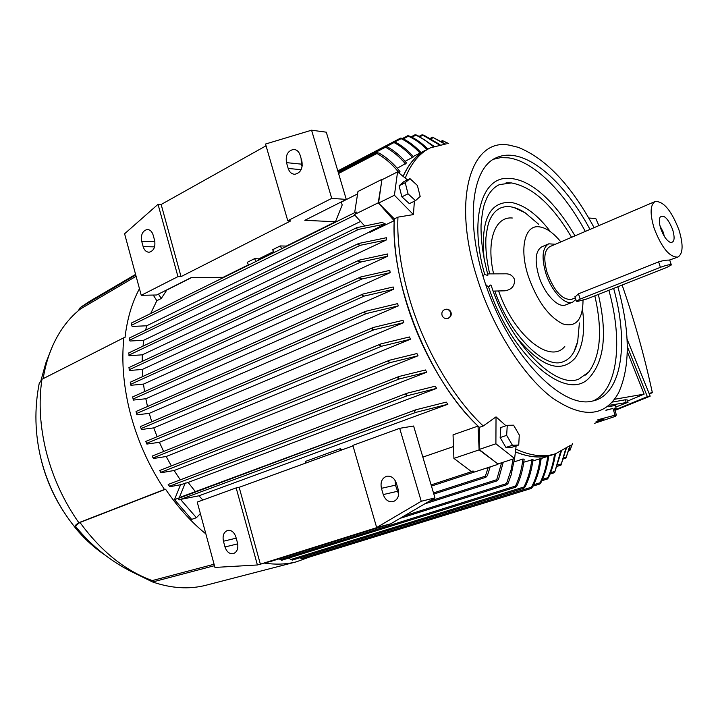 <?xml version="1.0" encoding="UTF-8"?>
<svg xmlns="http://www.w3.org/2000/svg" width="718" height="718" viewBox="0 0 718 718"><rect width="100%" height="100%" fill="white"/><g stroke="black" fill="none" stroke-linecap="round" stroke-linejoin="round"><path stroke-width="1.08" d="M582.495 309.53C585.358 330.845 582.881 347.063 575.064 358.174C560.525 374.024 540.851 366.862 516.045 336.679M598.318 294.443C607.527 333.834 604.305 361.827 588.661 378.431C565.99 402.215 511.306 356.074 488.671 287.254L485.664 284.534M488.671 287.254C489.918 285.019 490.771 284.463 491.229 285.584C510.453 344.981 556.226 389.659 578.923 379.005L588.742 372.041C600.643 355.787 602.671 330.379 594.836 295.816M487.63 273.89L504.996 273.818C509.511 273.585 512.67 275.434 514.483 279.374C514.941 285.809 511.781 289.614 505.005 290.808L503.65 290.844M571.573 237.317C552.474 204.971 532.433 186.842 511.449 182.937L499.477 184.607C494.433 186.868 490.295 191.159 487.055 197.495L484.614 203.436C483.088 207.888 481.904 215.104 481.051 225.084C480.782 240.171 483.088 256.829 487.953 275.039C487.971 275.595 486.876 275.362 484.659 274.312C469.33 220.632 481.222 178.136 506.89 178.351C516.125 178.136 525.8 181.699 535.933 189.049C549.88 199.433 562.894 215.032 574.992 235.854M482.864 275.838L484.659 274.312M484.156 259.315C480.477 219.968 489.568 201.031 511.431 202.476C524.652 205.061 537.647 214.799 550.419 231.681M583.043 300.268C582.774 319.86 575.971 327.722 562.634 323.845C548.39 316.521 536.902 300.537 528.17 275.874C519.267 248.527 524.75 225.308 538.554 226.753C545.662 227.391 553.093 232.444 560.848 241.912M493.607 273.863C485.969 240.718 495.115 216.19 512.302 218.012M493.365 159.288L500.572 157.655L508.317 157.825C533.447 161.065 563.854 191.365 585.314 231.429M613.639 288.394C628.537 341.436 622.461 391.543 595.428 400.321L591.237 401.371C562.203 407.465 514.824 360.786 489.784 295.834C464.447 230.972 469.419 168.865 496.291 157.727C501.406 155.411 507.016 154.666 513.11 155.51C538.168 158.822 568.539 189.247 590.008 229.419M511.449 182.937L506.046 182.884M585.7 375.101L588.742 372.041M608.882 290.269C623.143 341.364 617.983 389.892 592.978 401.021M538.823 224.411L525.181 212.815L514.043 207.529M573.933 351.865L577.721 341.373L579.381 322.956M564.788 346.426C550.455 364.69 514.007 335.889 498.588 290.961M565.82 304.845L565.676 304.899C558.048 308.435 544.154 293.662 538.751 275.802C534.452 260.275 535.511 250.6 541.919 246.768L548.57 243.905M575.863 299.523L572.605 302.161C565.021 305.68 551.155 290.826 545.716 272.912C541.381 257.331 542.395 247.638 548.758 243.824L555.355 244.264M571.654 299.307L571.528 299.361C562.445 300.232 554.332 291.418 547.197 272.903C543.275 258.812 544.19 250.035 549.952 246.579L655.049 201.552M678.959 229.922C683.446 244.685 683.096 253.741 677.909 257.071C669.679 257.466 661.763 247.916 654.179 228.423C649.79 213.677 650.131 204.702 655.193 201.489C663.549 201.121 671.474 210.598 678.959 229.922M575.055 296.992L578.475 293.833L658.612 261.873C663.145 260.535 666.663 259.952 669.167 260.14L677.909 257.071M666.941 267.356L671.348 264.951L670.648 264.601C668.252 264.745 664.841 265.66 660.407 267.329L580.162 299.101L576.392 301.183L577.29 301.497L587.171 298.841L666.941 267.356M660.838 228.827C659.196 223.603 658.927 219.744 660.039 217.24C663.764 214.179 667.973 218.281 672.64 229.536C675.162 238.484 674.381 242.774 670.325 242.397C666.672 240.638 663.513 236.114 660.838 228.827M660.021 225.946L663.378 232.426L664.267 236.267M617.821 286.742C630.153 331.366 630.395 366.736 618.557 392.854C604.897 417.194 582.657 418.756 551.855 397.557C522.704 375.299 492.342 327.309 476.896 277.319C451.622 197.881 471.529 136.967 509.861 145.269L518.208 147.325C545.994 158.525 571.295 185.307 594.1 227.66M516.143 445.878L514.609 458.515L497.915 463.972L479.148 449.459L479.418 427.318L483.223 425.98C453.148 397.889 424.526 349.217 409.781 299.657C400.904 269.627 396.955 242.119 397.934 217.132L394.308 218.873L378.548 203.086L381.886 179.814L397.566 171.889L407.447 179.868M414.385 201.211L413.424 214.592L397.934 217.132M405.248 178.1C411.181 163.112 419.59 153.015 430.477 147.8L446.3 143.86M428.52 148.797L426.986 149.497C416.961 154.298 408.991 163.246 403.085 176.341M381.94 179.787L378.242 202.808L394.182 220.713C393.428 245.233 397.368 272.086 405.993 301.273C420.47 349.998 448.418 397.889 478.035 426.07L479.121 449.872L497.978 463.954M515.407 451.909C529.013 457.429 541.166 458.47 551.855 455.032L554.269 454.18M552.07 454.889L548.597 455.849C538.68 458.156 527.622 456.819 515.416 451.846M479.418 427.318C430.405 383.098 390.027 284.211 394.308 218.873M403.13 176.386C409.045 163.3 417.005 154.361 427.022 149.559L428.852 148.626M569.688 445.779L555.526 453.776L552.295 454.656C541.444 457.169 529.265 455.311 515.757 449.073M394.182 220.713L370.3 232.165L369.77 231.573L385.485 224.034L382.102 222.409L356.819 227.651L129.563 337.954L130.039 341.032L143.753 340.242L369.95 231.779M143.017 346.139L143.753 340.242M386.419 239.938L360.391 245.278L358.165 244.703L358.704 243.474L386.338 237.73L386.419 239.938L142.352 354.809L129.168 355.733L128.737 352.942L358.363 243.68M142.173 361.396L142.352 354.809M387.738 256.209L360.804 262.016L358.587 261.424L359.26 260.122L387.487 253.975L387.738 256.209L142.308 369.447L129.491 370.488L128.935 367.58L358.91 260.329M142.738 376.537L142.308 369.447M390.188 272.661L362.06 278.979L359.862 278.369L360.678 276.995L389.793 270.408L390.188 272.661L143.492 384.103L130.918 385.288L130.245 382.245L360.319 277.202M144.542 391.597L143.492 384.103M393.724 289.237L364.259 296.076L362.087 295.448L363.039 294.003L393.177 286.976L393.724 289.237L145.826 398.75L133.386 400.079L132.633 396.919L362.68 294.2M147.495 406.46L145.826 398.75M398.275 305.895L366.503 313.506L364.358 312.86L365.462 311.343L397.592 303.624L398.275 305.895L149.263 413.362L136.887 414.833L136.285 412.715M514.061 461.898L522.901 459.026L524.158 459.197C523.036 468.944 520.667 477.748 517.032 485.619L515.668 487.199L515.569 486.014C519.32 478 521.762 469.007 522.901 459.026M523.79 462.204L532.998 459.556C531.769 469.617 529.193 478.646 525.262 486.625L523.943 488.177L523.987 486.966C527.981 478.906 530.593 469.787 531.832 459.601M532.819 460.974L541.184 458.371C539.855 469.06 536.974 478.583 532.541 486.921L531.257 488.455L531.455 487.208C535.888 478.861 538.769 469.33 540.107 458.623M490.179 466.897L487.369 475.621L485.844 477.29L485.332 476.178L488.24 467.535M503.246 462.23L498.543 479.211L497.098 480.836L496.712 479.705L501.595 462.769M514.501 458.551L511.135 474.975L508.165 483.151L506.755 484.758L506.513 483.6L511.081 469.931L513.047 459.026M279.006 558.864L281.707 560.273M288.582 558.128L292.262 560.121L523.943 488.177M299.882 557.751L302.879 559.08L531.257 488.455M548.714 456.047C547.466 465.901 544.89 474.733 540.986 482.523L539.855 484.004L540.098 482.747C543.957 474.975 546.497 466.179 547.735 456.37M555.436 453.803C554.179 462.598 551.864 470.505 548.507 477.542L547.52 478.96L547.798 477.703C551.092 470.685 553.354 462.805 554.565 454.081M561.314 451.407L554.583 472.65L560.561 451.775M566.349 448.382L560.973 465.138L565.721 448.822M570.316 445.304L565.91 458.201L569.859 445.654M150.699 313.515L156.829 300.707L153.257 295.062M412.572 157.529C407.007 151.166 400.832 146.176 394.029 142.559L393.841 141.895L395.896 142.424C402.385 145.987 408.273 150.78 413.559 156.811L405.078 161.344M405.58 164.018C399.576 156.829 392.89 151.22 385.512 147.208L385.422 146.49L387.576 146.975C394.442 150.834 400.752 156.183 406.505 163.004L397.233 168.254M399.145 172.957C392.755 164.7 385.369 158.211 376.959 153.49L376.977 152.701L379.239 153.149C387.101 157.789 394.02 163.928 399.98 171.575L398.993 173.038M357.591 193.905L341.346 202.09M274.258 252.44L272.598 249.729L280.226 245.942L286.311 246.086L335.468 221.772L342.19 204.962L341.292 201.92M286.311 246.086L286.159 246.552M287.765 220.749L265.534 144.031L311.576 130.2L331.725 198.374L287.765 220.749L290.754 220.893L181.044 276.618L177.956 276.627L141.249 295.304L156.668 294.99L191.284 277.543L223.092 277.345L248.509 264.771M191.652 277.543L166.782 290.072L161.272 298.482L156.829 300.707M439.192 144.803L422.157 134.769L424.15 135.325L439.972 144.641M572.551 443.544L570.047 450.168L572.381 443.679M255.922 261.505L254.603 258.659L247.198 262.339L248.679 265.086M473.072 470.972L474.203 471.968L473.638 472.282L473.072 470.972L471.358 471.538L453.902 458.389L453.049 434.83L478.035 426.07M422.848 457.115L453.471 446.569M280.226 245.942L281.725 248.742M258.22 260.365L258.848 258.857L273.693 251.506M254.603 258.659L258.848 258.857M151.74 421.744L149.263 413.362M403.839 322.579L374.024 329.759L372.023 329.05L373.198 327.498L403.022 320.3L403.839 322.57L153.787 427.883L141.383 429.517L140.881 427.802M157.098 436.724L153.787 427.883M410.418 339.228L381.608 346.229L379.732 345.466L380.971 343.877L409.457 336.957L410.418 339.228L159.414 442.288L146.894 444.083L145.763 441.426L380.666 344.03M163.632 451.46L159.414 442.288M418.029 355.787L390.098 362.626L388.348 361.818L389.65 360.203L416.925 353.534L418.029 355.787L166.181 456.513L153.437 458.506L152.171 456.092L389.38 360.328M171.369 465.91L166.181 456.513M426.734 372.202L399.387 378.942L397.781 378.09L399.127 376.456L425.478 369.976L426.734 372.202L174.142 470.514L161.065 472.731L159.674 470.514L398.894 376.564M180.299 479.848L174.142 470.514M436.625 388.384L407.25 395.735L405.751 394.855L407.205 393.177L435.207 386.194L436.625 388.384L188.143 482.442L195.368 491.633M447.879 404.252L415.677 412.428L414.295 411.513L415.866 409.79L446.255 402.116L447.879 404.252L198.967 495.797L202.853 500.033M305.671 463.101L305.599 461.369L340.503 448.624L341.687 449.989M372.866 327.668L140.387 426.6L140.782 427.506M373.198 327.498L140.396 426.573L140.647 427.111M146.499 443.123L146.104 442.108M406.989 393.267L168.174 484.479L169.861 486.696L180.568 484.74L188.143 482.442M185.271 482.963L179.222 497.897L174.483 499.647L180.568 484.74M179.222 497.897L178.145 498.498L179.213 499.881L180.523 499.405L196.409 517.714L191.661 519.392L174.483 499.647M196.409 517.714L200.358 513.585M340.503 448.624L340.601 450.392M158.49 294.075L161.272 298.482M415.677 409.87L179.356 498.05M180.523 499.405L198.967 495.797M381.581 179.536L357.977 191.473L354.647 212.699M355.886 213.677L356.254 212.025L355.607 212.223L355.293 213.309L355.886 213.677L354.351 214.592L364.529 225.802M378.242 202.808L354.351 214.592M145.628 330.154L146.705 325.775L132.229 326.43L131.412 325.308L131.645 322.983M360.571 221.449L146.705 325.775M385.485 224.034L358.686 229.347L356.388 228.818L356.819 227.651M479.121 449.872L453.902 458.389M472.731 472.57L497.897 464.375M433.241 146.607L424.706 139.866L415.157 134.715L417.221 135.253L434.067 146.292M448.4 143.618L442.494 140.602L448.705 143.582M547.52 478.96L541.848 480.728M554.583 472.65L550.042 474.077M560.973 465.138L557.464 466.251M565.91 458.201L563.531 458.955M497.098 480.836L424.67 503.91M419.985 153.06C414.403 146.912 408.12 142.11 401.129 138.655L400.815 138.062L402.825 138.592C409.323 141.823 415.381 146.481 420.99 152.548M426.968 149.506C421.134 143.564 414.932 139.13 408.38 136.223L407.941 135.693L409.906 136.232C416.225 139.095 422.22 143.376 427.874 149.084M515.668 487.199L281.698 560.282M444.604 143.977L432.532 137.192L445.268 143.923M178.145 498.498L179.213 499.881M609.878 405.221L628.07 402.277L615.766 407.034M612.248 402.107L625.333 399.782L627.317 399.962L628.008 402.098M608.685 406.792C613.504 405.643 615.748 405.338 615.398 405.876L616.098 408.066M594.567 423.315L615.389 416.35L616.376 414.914L615.075 415.166L597.825 419.788M606.091 410.086L612.93 408.452L615.075 415.166M616.376 414.914L614.231 408.21L616.17 408.291L614.554 409.206M612.93 408.452L605.911 410.319M596.38 421.376L603.928 419.007L596.012 421.771M614.788 409.933L647.358 396.659L627.308 346.614M627.667 401.03L644.127 394.128L627.299 351.676M627.047 339.031L650.167 396.156L614.94 410.418M647.358 396.659L650.167 396.156M588.787 218.03L595.778 218.505L598.893 225.605M644.127 394.128L614.554 399.28M622.12 285.055C634.281 319.896 644.36 355.769 652.366 392.683L649.09 393.258M652.366 392.683L649.359 393.967M331.725 198.374L346.273 199.407L304.809 220.309L335.468 221.772M302.287 165.526L301.677 165.284M301.12 158.507L301.336 164.135L302.107 166.764M346.273 199.407L326.295 132.184L311.576 130.2M141.697 241.275C140.71 234.741 142.541 230.819 147.19 229.518C149.999 229.581 151.983 231.429 153.14 235.055L154.63 240.467C155.618 246.965 153.814 250.887 149.209 252.215C146.346 252.18 144.336 250.322 143.16 246.642L141.697 241.275L154.873 241.589M286.491 162.636C285.396 155.178 287.774 150.771 293.608 149.425C296.731 149.604 298.912 151.534 300.151 155.214L301.865 161.074C302.969 168.488 300.627 172.894 294.847 174.277C291.661 174.142 289.444 172.194 288.187 168.452L286.491 162.636L301.336 164.135M181.044 276.618L161.146 204.495L266.046 145.79M177.956 276.627L158.032 204.325L161.146 204.495M141.249 295.304L124.591 233.772L158.032 204.325M257.394 564.976L236.159 487.899L197.244 502.079L214.942 567.426L257.394 564.976L272.122 561.018L390.691 523.826L434.964 497.879L413.613 426.016L399.675 428.323L352.852 445.384L376.654 527.524L421.242 501.281L399.675 428.323M236.159 487.899L239.166 487.316L352.996 445.878M395.079 480.351L395.465 485.171L398.669 494.397M223.442 541.228C222.374 535.619 223.783 532.011 227.669 530.396C231.447 529.938 234.194 532.155 235.89 537.055L237.478 542.844C238.547 548.417 237.164 552.025 233.332 553.659C229.5 554.161 226.717 551.936 225.003 546.972L223.442 541.228L236.195 538.168M381.438 488.321C380.217 482.128 381.967 478.107 386.715 476.249C391.202 475.684 394.433 478.035 396.399 483.313L398.248 489.613C399.486 495.752 397.772 499.773 393.114 501.658C388.537 502.295 385.261 499.934 383.268 494.576L381.438 488.321L395.465 485.171M421.242 501.281L434.964 497.879M376.654 527.524L390.691 523.826M379.499 526.779L260.374 564.177L239.166 487.316M82.471 534.443L76.476 527.712L75.327 527.945L74.681 526.967C74.564 526.016 75.946 524.589 78.836 522.695L164.467 489.461C149.2 466.529 137.928 441.552 130.631 414.528C123.586 387.514 121.333 361.917 123.873 337.729L125.004 337.666C127.167 318.873 131.986 302.538 139.463 288.69M164.467 489.461L165.58 489.254C177.66 507.043 191.087 521.932 205.869 533.923M310.113 556.836L296.265 561.862C286.294 564.375 275.676 564.779 264.412 563.091M78.836 522.695C63.857 501.397 53.042 477.946 46.383 452.34C39.984 426.734 38.512 402.376 41.949 379.275L39.176 383.609L38.673 386.221M214.081 564.24L152.252 580.584L147.639 578.825C122.311 568.369 99.748 549.584 79.967 522.471L165.58 489.254M76.476 527.712L75.821 526.725C75.704 525.782 77.086 524.364 79.967 522.471M152.234 580.584L143.627 577.236M43.179 378.646C45.081 366.844 48.196 355.993 52.531 346.121C59.558 330.415 68.919 317.993 80.631 308.848L136.106 276.295M78.271 310.768L80.29 307.546L135.738 274.949M80.29 307.546L89.481 301.407L135.585 274.402M123.873 337.729L41.949 379.275M62.978 510.588C53.24 495.33 46.105 478.897 41.563 461.279M206.604 585.08L205.528 585.358C189.031 589.514 171.396 588.383 152.62 581.975L129.563 570.693M104.819 554.924C94.193 547.762 84.356 538.769 75.327 527.945M214.467 565.676L152.62 581.975M483.223 425.98L496.03 416.88L505.966 425.747M445.375 309.341C447.897 308.785 449.764 309.718 450.958 312.133C451.748 315.014 450.85 317.06 448.247 318.271L448.095 318.325M442.144 315.633C443.356 318.074 445.241 318.998 447.799 318.397C450.401 317.185 451.308 315.13 450.509 312.249C449.315 309.835 447.449 308.902 444.918 309.458C442.27 310.661 441.346 312.716 442.144 315.633M479.148 449.459L495.905 443.796L496.03 416.88M514.609 458.515L495.905 443.796M507.267 425.298L500.805 427.533L500.159 437.567L505.93 447.44L512.257 447.17L518.737 445.007L512.437 445.259L506.657 435.359L507.267 425.298L513.585 425.191L519.276 434.991L518.737 445.007M500.159 437.567L506.657 435.359M505.93 447.44L512.437 445.259M413.424 214.592L394.415 195.26L397.566 171.889M378.548 203.086L394.415 195.26M409.951 178.62L403.839 181.663L399.091 185.782L401.865 196.84L409.377 203.634L415.534 200.654L408.021 193.815L405.23 182.731L409.951 178.62L417.391 185.477L420.174 196.427L415.534 200.654M399.091 185.782L405.23 182.731M401.865 196.84L408.021 193.815M660.407 267.329L658.612 261.873M580.162 299.101L578.475 293.833M485.332 476.178L433.493 492.925M496.712 479.705L429.184 501.263M506.513 483.6L404.252 515.883M515.569 486.014L280.146 559.69M523.987 486.966L290.628 559.573M531.455 487.208L301.138 558.568M540.098 482.747L533.636 484.758M547.798 477.703L542.458 479.373M554.888 471.394L550.571 472.749M561.314 463.882L557.922 464.95M566.331 456.917L563.962 457.671M570.559 448.858L569.239 449.28M376.959 153.49L338.573 173.496M472.982 471.196L431.114 484.919M374.024 329.759L141.06 428.565M381.608 346.229L146.562 443.365M390.098 362.626L153.096 457.976M399.387 378.942L160.715 472.354M407.25 395.735L169.358 486.265M385.512 147.208L338.115 171.952M358.686 229.347L129.509 340.242M415.866 135.163L411.926 137.21M443.32 140.988L441.911 141.706M394.029 142.559L386.383 146.553M401.129 138.655L394.738 141.993M422.965 135.155L420.165 136.608M408.38 136.223L403.336 138.852M433.349 137.587L431.258 138.655M362.06 278.979L130.532 384.39M360.804 262.016L129.114 369.77M415.677 412.428L179.204 499.872M360.391 245.278L128.809 355.168M354.871 215.167L131.412 325.308M366.503 313.506L136.573 413.514L136.034 411.486M365.103 311.531L136.079 411.477L365.462 311.343M364.259 296.076L133.027 399.02M625.333 399.782L626.132 402.277M143.16 246.642L154.585 246.866M288.187 168.452L301.129 169.69M225.003 546.972L237.712 543.858M383.268 494.576L397.278 491.345M577.721 341.373C575.163 352.242 570.379 358.991 563.379 361.63C545.797 369.932 510.525 336.652 494.846 291.05M493.176 291.095L505.005 290.808M525.181 212.815C515.695 206.721 507.491 205.115 500.59 207.987C496.623 209.728 493.347 213.04 490.753 217.94C489.676 220.588 487.782 222.257 485.898 237.999C485.395 248.769 486.66 260.724 489.667 273.881M496.291 157.727L495.205 158.256M572.605 302.161L565.676 304.899M575.324 297.844L571.528 299.361M671.267 264.709L669.795 260.284M576.392 301.183L574.938 296.624M555.526 453.776L551.837 454.961M551.855 455.032L541.175 458.488M425.352 150.331L413.272 156.479M376.654 152.799L338.357 172.769M473.638 472.282L431.455 486.077M570.047 450.168L568.844 450.554M415.157 134.715L411.127 136.815M442.494 140.602L441.184 141.267M385.135 146.562L337.9 171.243M485.844 477.29L433.825 494.056M393.581 141.958L337.855 171.081M400.59 138.107L337.81 170.92M506.755 484.758L399.944 518.405M422.157 134.769L419.357 136.214M407.752 135.72L402.52 138.457M432.532 137.201L430.504 138.242M539.864 483.995L532.944 486.149M360.678 276.995L130.245 382.245M359.26 260.122L128.935 367.58M415.866 409.79L179.778 497.421M358.704 243.474L128.737 352.942M407.205 393.177L168.174 484.479M399.127 376.456L159.674 470.514M355.572 212.241L131.609 322.947M389.65 360.203L152.171 456.092M380.971 343.877L145.763 441.426M363.039 294.003L132.633 396.919M147.19 229.518L147.935 229.536M293.608 149.425L294.91 149.577M75.821 526.725C95.279 550.446 119.224 567.803 147.639 578.825M40.971 380.486L45.835 362.976L52.531 346.121M74.681 526.967C58.589 506.809 47.388 484.228 41.07 459.215C34.904 434.085 34.276 408.883 39.176 383.609M205.528 585.358L296.265 561.862M448.247 318.271L447.799 318.397"/></g></svg>
